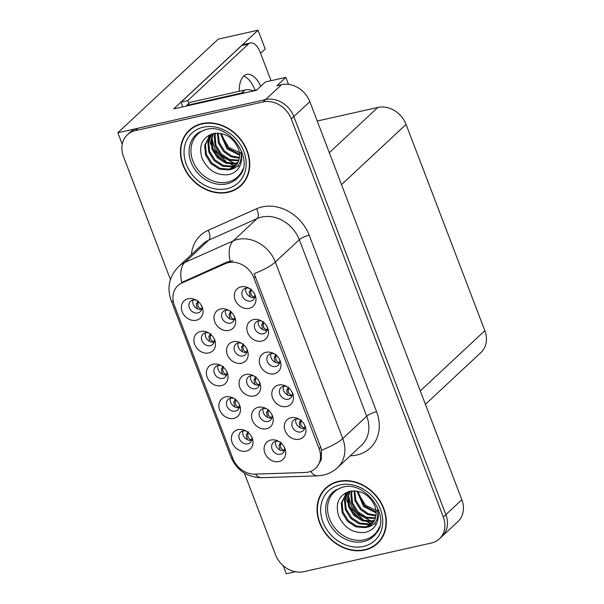 <?xml version="1.0" encoding="UTF-8"?>
<svg xmlns="http://www.w3.org/2000/svg" width="604" height="604" viewBox="0 0 604 604"><rect width="100%" height="100%" fill="white"/><g stroke="black" fill="none" stroke-linecap="round" stroke-linejoin="round"><path stroke-width="0.91" d="M266.538 408.802A7.105 5.919 -133 0 0 263.133 408.591A7.105 5.919 -133 0 0 260.739 409.837A7.105 5.919 -133 0 0 260.279 417.802A7.105 5.919 -133 0 0 268.048 421.479A7.105 5.919 -133 0 0 270.441 420.233A7.105 5.919 -133 0 0 271.876 414.525M271.853 417.908A7.105 5.919 47 0 1 265.096 415.499A7.105 5.919 47 0 1 263.163 408.583M258.293 407.277A11.846 9.868 -133 0 0 252.366 420.271A11.846 9.868 -133 0 0 266.492 428.749A11.846 9.868 -133 0 0 272.381 415.658A11.846 9.868 -133 0 0 265.435 408.221A11.846 9.868 -133 0 0 258.293 407.277M196.353 300.271A7.105 5.919 -133 0 0 192.94 300.06A7.105 5.919 -133 0 0 190.554 301.305A7.105 5.919 -133 0 0 190.094 309.271A7.105 5.919 -133 0 0 197.863 312.947A7.105 5.919 -133 0 0 200.249 311.702A7.105 5.919 -133 0 0 201.683 305.994M201.668 309.376A7.105 5.919 47 0 1 194.911 306.968A7.105 5.919 47 0 1 192.97 300.052M188.108 298.746A11.846 9.868 -133 0 0 182.181 311.739A11.846 9.868 -133 0 0 196.308 320.218A11.846 9.868 -133 0 0 202.197 307.126A11.846 9.868 -133 0 0 195.251 299.69A11.846 9.868 -133 0 0 188.108 298.746M279.056 441.584A7.105 5.919 -133 0 0 275.651 441.373A7.105 5.919 -133 0 0 273.257 442.619A7.105 5.919 -133 0 0 272.797 450.584A7.105 5.919 -133 0 0 280.566 454.261A7.105 5.919 -133 0 0 282.959 453.015A7.105 5.919 -133 0 0 284.393 447.307M284.371 450.69A7.105 5.919 47 0 1 277.613 448.281A7.105 5.919 47 0 1 275.681 441.365M270.811 440.059A11.846 9.868 -133 0 0 264.884 453.053A11.846 9.868 -133 0 0 279.01 461.531A11.846 9.868 -133 0 0 284.899 448.44A11.846 9.868 -133 0 0 277.953 441.003A11.846 9.868 -133 0 0 270.811 440.059M254.609 297.485A7.105 5.919 47 0 1 247.851 295.077A7.105 5.919 47 0 1 245.919 288.168A7.105 5.919 -133 0 0 243.495 289.414A7.105 5.919 -133 0 0 243.034 297.379A7.105 5.919 -133 0 0 250.803 301.056A7.105 5.919 -133 0 0 253.197 299.811A7.105 5.919 -133 0 0 254.631 294.103M241.049 286.855A11.846 9.868 -133 0 0 235.122 299.848A11.846 9.868 -133 0 0 249.248 308.334A11.846 9.868 -133 0 0 255.137 295.235A11.846 9.868 -133 0 0 248.199 287.798A11.846 9.868 -133 0 0 241.049 286.855M246.334 431.165A7.105 5.919 -133 0 0 242.929 430.962A7.105 5.919 -133 0 0 240.535 432.2A7.105 5.919 -133 0 0 240.075 440.165A7.105 5.919 -133 0 0 247.844 443.842A7.105 5.919 -133 0 0 250.237 442.596A7.105 5.919 -133 0 0 251.672 436.888M251.649 440.271A7.105 5.919 47 0 1 244.892 437.862A7.105 5.919 47 0 1 242.959 430.954M238.089 429.648A11.846 9.868 -133 0 0 232.162 442.634A11.846 9.868 -133 0 0 246.289 451.12A11.846 9.868 -133 0 0 252.178 438.021A11.846 9.868 -133 0 0 245.239 430.584A11.846 9.868 -133 0 0 238.089 429.648M241.502 343.238A7.105 5.919 -133 0 0 238.097 343.034A7.105 5.919 -133 0 0 235.703 344.272A7.105 5.919 -133 0 0 235.243 352.238A7.105 5.919 -133 0 0 243.012 355.915A7.105 5.919 -133 0 0 245.405 354.669A7.105 5.919 -133 0 0 246.832 348.961M246.817 352.343A7.105 5.919 47 0 1 240.06 349.935A7.105 5.919 47 0 1 238.127 343.027M233.257 341.721A11.846 9.868 -133 0 0 227.331 354.707A11.846 9.868 -133 0 0 241.457 363.193A11.846 9.868 -133 0 0 247.346 350.094A11.846 9.868 -133 0 0 240.4 342.657A11.846 9.868 -133 0 0 233.257 341.721M279.607 362.936A7.105 5.919 47 0 1 272.842 360.52A7.105 5.919 47 0 1 270.909 353.612A7.105 5.919 -133 0 0 268.493 354.865A7.105 5.919 -133 0 0 268.033 362.83A7.105 5.919 -133 0 0 275.802 366.507A7.105 5.919 -133 0 0 278.187 365.261A7.105 5.919 -133 0 0 279.622 359.546M266.047 352.306A11.846 9.868 -133 0 0 260.113 365.292A11.846 9.868 -133 0 0 274.246 373.778A11.846 9.868 -133 0 0 280.128 360.686A11.846 9.868 -133 0 0 273.189 353.242A11.846 9.868 -133 0 0 266.047 352.306M228.984 310.456A7.105 5.919 -133 0 0 225.579 310.252A7.105 5.919 -133 0 0 223.186 311.49A7.105 5.919 -133 0 0 222.725 319.456A7.105 5.919 -133 0 0 230.494 323.132A7.105 5.919 -133 0 0 232.88 321.887A7.105 5.919 -133 0 0 234.314 316.179M234.299 319.561A7.105 5.919 47 0 1 227.542 317.153A7.105 5.919 47 0 1 225.609 310.245M220.739 308.938A11.846 9.868 -133 0 0 214.813 321.924A11.846 9.868 -133 0 0 228.939 330.411A11.846 9.868 -133 0 0 234.828 317.311A11.846 9.868 -133 0 0 227.882 309.875A11.846 9.868 -133 0 0 220.739 308.938M233.839 398.444A7.105 5.919 -133 0 0 230.434 398.232A7.105 5.919 -133 0 0 228.04 399.478A7.105 5.919 -133 0 0 227.58 407.443A7.105 5.919 -133 0 0 235.349 411.12A7.105 5.919 -133 0 0 237.742 409.874A7.105 5.919 -133 0 0 239.176 404.167M239.154 407.549A7.105 5.919 47 0 1 232.397 405.133A7.105 5.919 47 0 1 230.464 398.225M225.594 396.919A11.846 9.868 -133 0 0 219.667 409.912A11.846 9.868 -133 0 0 233.793 418.391A11.846 9.868 -133 0 0 239.682 405.299A11.846 9.868 -133 0 0 232.744 397.855A11.846 9.868 -133 0 0 225.594 396.919M292.102 395.658A7.105 5.919 47 0 1 285.337 393.249A7.105 5.919 47 0 1 283.404 386.334A7.105 5.919 -133 0 0 280.988 387.587A7.105 5.919 -133 0 0 280.528 395.552A7.105 5.919 -133 0 0 288.297 399.229A7.105 5.919 -133 0 0 290.683 397.983A7.105 5.919 -133 0 0 292.117 392.275M278.542 385.027A11.846 9.868 -133 0 0 272.615 398.021A11.846 9.868 -133 0 0 286.741 406.5A11.846 9.868 -133 0 0 292.623 393.408A11.846 9.868 -133 0 0 285.684 385.971A11.846 9.868 -133 0 0 278.542 385.027M261.789 321.109A7.105 5.919 -133 0 0 258.384 320.898A7.105 5.919 -133 0 0 255.998 322.143A7.105 5.919 -133 0 0 255.537 330.101A7.105 5.919 -133 0 0 263.306 333.778A7.105 5.919 -133 0 0 265.692 332.532A7.105 5.919 -133 0 0 267.127 326.824M267.104 330.207A7.105 5.919 47 0 1 260.347 327.798A7.105 5.919 47 0 1 258.414 320.89M253.544 319.584A11.846 9.868 -133 0 0 247.617 332.57A11.846 9.868 -133 0 0 261.743 341.056A11.846 9.868 -133 0 0 267.632 327.964A11.846 9.868 -133 0 0 260.694 320.52A11.846 9.868 -133 0 0 253.544 319.584M304.597 428.379A7.105 5.919 47 0 1 297.84 425.971A7.105 5.919 47 0 1 295.9 419.063A7.105 5.919 -133 0 0 293.484 420.316A7.105 5.919 -133 0 0 293.023 428.274A7.105 5.919 -133 0 0 300.792 431.951A7.105 5.919 -133 0 0 303.178 430.705A7.105 5.919 -133 0 0 304.612 424.997M291.037 417.757A11.846 9.868 -133 0 0 285.111 430.743A11.846 9.868 -133 0 0 299.237 439.229A11.846 9.868 -133 0 0 305.118 426.137A11.846 9.868 -133 0 0 298.18 418.693A11.846 9.868 -133 0 0 291.037 417.757M254.02 376.02A7.105 5.919 -133 0 0 250.615 375.809A7.105 5.919 -133 0 0 248.221 377.055A7.105 5.919 -133 0 0 247.761 385.02A7.105 5.919 -133 0 0 255.53 388.697A7.105 5.919 -133 0 0 257.923 387.451A7.105 5.919 -133 0 0 259.35 381.743M259.335 385.126A7.105 5.919 47 0 1 252.578 382.717A7.105 5.919 47 0 1 250.645 375.809M245.775 374.503A11.846 9.868 -133 0 0 239.848 387.489A11.846 9.868 -133 0 0 253.974 395.975A11.846 9.868 -133 0 0 259.863 382.876A11.846 9.868 -133 0 0 252.917 375.439A11.846 9.868 -133 0 0 245.775 374.503M208.848 332.993A7.105 5.919 -133 0 0 205.436 332.789A7.105 5.919 -133 0 0 203.05 334.027A7.105 5.919 -133 0 0 202.589 341.992A7.105 5.919 -133 0 0 210.358 345.669A7.105 5.919 -133 0 0 212.744 344.423A7.105 5.919 -133 0 0 214.178 338.716M214.163 342.098A7.105 5.919 47 0 1 207.406 339.69A7.105 5.919 47 0 1 205.473 332.781M200.603 331.475A11.846 9.868 -133 0 0 194.677 344.461A11.846 9.868 -133 0 0 208.803 352.947A11.846 9.868 -133 0 0 214.692 339.848A11.846 9.868 -133 0 0 207.746 332.411A11.846 9.868 -133 0 0 200.603 331.475M221.343 365.722A7.105 5.919 -133 0 0 217.938 365.511A7.105 5.919 -133 0 0 215.545 366.756A7.105 5.919 -133 0 0 215.084 374.714A7.105 5.919 -133 0 0 222.853 378.391A7.105 5.919 -133 0 0 225.247 377.153A7.105 5.919 -133 0 0 226.681 371.437M226.659 374.82A7.105 5.919 47 0 1 219.901 372.411A7.105 5.919 47 0 1 217.969 365.503M213.099 364.197A11.846 9.868 -133 0 0 207.172 377.183A11.846 9.868 -133 0 0 221.298 385.669A11.846 9.868 -133 0 0 227.187 372.577A11.846 9.868 -133 0 0 220.241 365.133A11.846 9.868 -133 0 0 213.099 364.197M228.455 262.627A21.321 17.758 -133 0 0 225.435 263.623L182.015 282.966A21.321 17.758 -133 0 0 177.87 285.7A21.321 17.758 -133 0 0 174.367 305.345L232.834 458.459A21.321 17.758 -133 0 0 255.016 474.14L305.186 472.464A21.321 17.758 -133 0 0 315.598 468.319A21.321 17.758 -133 0 0 319.101 448.674L253.884 277.9A21.321 17.758 -133 0 0 228.455 262.627M239.229 90.623A25.27 12.571 -102.7 0 1 239.456 91.242M283.148 565.623L286.273 573.8L295.379 571.754M117.848 132.752L218.203 39.147L258.044 30.2L173.673 108.901L256.428 90.313L265.375 81.97L285.835 77.372L276.889 85.723L281.562 84.673A23.692 19.736 -133 0 1 309.822 101.638L461.841 499.742A23.692 19.736 -133 0 1 457.945 521.569L441.969 536.473A23.692 19.736 -133 0 0 445.858 514.646L293.838 116.549A23.692 19.736 -133 0 0 265.586 99.577L117.848 132.752L122.25 144.273M285.835 77.372L288.508 84.371M317.228 121.042L377.825 107.437A23.692 19.736 47 0 1 406.077 124.401L484.853 330.682A23.692 19.736 47 0 1 480.958 352.51L425.405 404.333M258.044 30.2L265.201 48.954L260.581 53.265M299.274 419.282A7.105 5.919 -133 0 0 295.869 419.07M286.779 386.552A7.105 5.919 -133 0 0 283.374 386.341M274.284 353.831A7.105 5.919 -133 0 0 270.879 353.619M249.293 288.38A7.105 5.919 -133 0 0 245.888 288.168M201.978 123.601A37.909 31.574 -133 0 0 189.241 130.238A37.909 31.574 -133 0 0 186.779 172.706A37.909 31.574 -133 0 0 228.214 192.314A37.909 31.574 -133 0 0 240.951 185.677A37.909 31.574 -133 0 0 243.412 143.208A37.909 31.574 -133 0 0 201.978 123.601M190.554 129.082A37.909 31.574 -133 0 0 188.644 131.37M338.58 481.335A37.909 31.574 -133 0 0 325.843 487.964A37.909 31.574 -133 0 0 323.389 530.44A37.909 31.574 -133 0 0 364.824 550.04A37.909 31.574 -133 0 0 377.56 543.411A37.909 31.574 -133 0 0 380.014 500.935A37.909 31.574 -133 0 0 338.58 481.335M327.164 486.816A37.909 31.574 -133 0 0 325.246 489.097M173.325 301.743A27.641 6.704 -20.9 0 1 171.06 300.218C166.734 287.549 169.271 276.315 178.671 266.507A31.589 26.312 47 0 1 184.809 262.453L233.197 240.905A31.589 26.312 47 0 1 237.674 239.426A31.589 26.312 47 0 1 275.341 262.053A27.641 6.704 159.1 0 1 254.133 273.65L320.694 447.194L321.532 450.154L321.283 459.667L316.957 467.051M321.532 450.154A27.641 6.704 -20.9 0 0 342.747 438.557L275.341 262.053L299.312 239.69A31.589 26.312 -133 0 0 261.638 217.062A31.589 26.312 -133 0 0 257.161 218.542L208.78 240.098L184.809 262.453A27.641 14.707 66 0 0 181.668 282.491L227.179 262L232.751 260.807M244.348 473.106L275.515 554.714A23.692 19.736 -133 0 0 303.767 571.678L431.445 543.011A23.692 19.736 -133 0 0 439.41 538.859L441.969 536.473A23.692 19.736 -133 0 0 445.858 514.646L293.838 116.549A23.692 19.736 -133 0 0 265.586 99.577L137.908 128.252A23.692 19.736 -133 0 0 129.943 132.397L127.391 134.783A23.692 19.736 -133 0 0 123.495 156.61L170.434 279.531M439.41 538.859A23.692 19.736 -133 0 0 443.306 517.032L291.287 118.928A23.692 19.736 -133 0 0 263.027 101.963L135.349 130.638A23.692 19.736 -133 0 0 127.391 134.783M376.39 543.925A37.909 31.574 -133 0 0 378.799 542.173M239.78 186.191A37.909 31.574 -133 0 0 242.196 184.439M248.433 432.706L246.273 434.827L248.221 431.732M246.273 434.827L247.293 439.652M248.138 433.234C247.217 436.903 248.455 439.161 251.876 440.014M284.582 450.433C281.154 449.542 279.916 447.277 280.868 443.653L278.995 445.246L280.014 450.071M278.995 445.246L280.656 442.702M280.868 443.653L281.154 443.125M280.943 442.151L280.165 443.117M301.162 419.84L300.883 420.392M304.809 428.123C301.381 427.232 300.143 424.974 301.086 421.343L301.381 420.814M301.086 421.343L299.222 422.936L300.241 427.76M299.222 422.936L300.392 420.814M260.747 86.296A24.084 11.982 77.3 0 0 246.779 74.413A24.084 11.982 77.3 0 0 239.237 91.295M243.654 76.142A24.084 11.982 -102.7 0 1 255.069 90.2M182.514 106.916A15.795 7.86 77.3 0 0 181.117 102.084L187.799 100.581L248.395 44.054A15.795 7.86 -102.7 0 1 250.396 42.959A15.795 7.86 -102.7 0 1 260.248 52.412L271.053 80.694M187.799 100.581A15.795 7.86 -102.7 0 1 188.742 103.488M181.117 102.084L241.706 45.557A15.795 7.86 -102.7 0 1 243.714 44.462L250.396 42.959M187.006 105.904A15.795 13.16 -133 0 0 186.757 105.345L241.57 93.031A15.795 13.16 47 0 1 245.534 92.767M253.544 90.962A15.795 13.16 -133 0 0 244.771 90.049L189.95 102.363L186.757 105.345M235.938 399.976L233.778 402.105L235.726 399.01M233.778 402.105L234.797 406.93M235.643 400.512C234.722 404.174 235.96 406.439 239.373 407.285M223.442 367.255L221.283 369.376L223.231 366.288M221.283 369.376L222.302 374.208M223.148 367.783C222.219 371.452 223.465 373.71 226.877 374.563M210.947 334.533L208.788 336.654L210.736 333.559M208.788 336.654L209.807 341.479M210.653 335.061C209.724 338.731 210.97 340.988 214.382 341.841M198.452 301.804L196.292 303.933L198.24 300.837M196.292 303.933L197.312 308.757M198.157 302.34C197.229 306.002 198.474 308.267 201.887 309.12M272.087 417.711C268.659 416.82 267.421 414.555 268.372 410.931L266.5 412.524L267.474 417.281M266.5 412.524L268.184 409.957M268.372 410.931L268.674 410.373M268.448 409.429L267.67 410.395M259.592 384.982C256.164 384.091 254.926 381.834 255.877 378.202L254.005 379.795L254.941 384.484M254.005 379.795L255.711 377.213M255.877 378.202L256.194 377.621M255.953 376.7L255.175 377.674M247.096 352.26C243.669 351.369 242.431 349.112 243.374 345.48L241.509 347.073L242.4 351.694M241.509 347.073L243.238 344.469M243.374 345.48L243.714 344.876M243.45 343.978L242.68 344.944M234.601 319.539C231.173 318.648 229.935 316.383 230.879 312.759L229.014 314.352L229.86 318.904M229.014 314.352L230.766 311.724M230.879 312.759L231.226 312.125M230.954 311.256L230.184 312.223M288.667 387.119L288.387 387.67M292.313 395.401C288.886 394.51 287.647 392.253 288.591 388.621L288.886 388.093M288.591 388.621L286.726 390.214L287.746 395.039M286.726 390.214L287.897 388.085M276.171 354.397L275.892 354.948M279.818 362.679C276.39 361.788 275.152 359.523 276.096 355.899L276.39 355.371M276.096 355.899L274.231 357.493L275.25 362.317M274.231 357.493L275.401 355.363M263.676 321.668L263.397 322.219M267.315 329.95C263.895 329.059 262.649 326.802 263.601 323.17L263.895 322.642M263.601 323.17L261.736 324.763L262.755 329.595M261.736 324.763L262.899 322.642M251.181 288.946L250.894 289.497M254.82 297.228C251.392 296.337 250.154 294.08 251.105 290.448L251.4 289.92M251.105 290.448L249.233 292.042L250.252 296.866M249.233 292.042L250.403 289.912M242.831 169.09A29.219 24.341 47 0 1 227.768 182.053A29.219 24.341 47 0 1 193.272 162A29.219 24.341 47 0 1 205.919 129.513M228.32 169.89A19.743 16.444 -133 0 0 234.956 166.432A19.743 16.444 -133 0 0 238.203 148.237C233.038 137.304 224.877 132.374 213.718 133.439C202.355 137.116 198.437 145.33 201.955 158.074C207.633 170.117 216.345 175.658 228.101 174.707C232.548 173.877 236.058 171.717 238.64 168.229C241.691 163.488 242.468 158.029 240.981 151.853C242.37 162.65 238.15 168.667 228.32 169.89L219.312 169.12L210.962 163.692L205.571 155.002L204.665 145.3L209.392 136.278L213.801 133.424M241.343 153.492L228.818 147.467L221.366 135.1M202.113 123.956A37.516 31.242 47 0 1 243.118 143.359A37.516 31.242 47 0 1 240.686 185.39A37.516 31.242 47 0 1 228.078 191.951A37.516 31.242 47 0 1 187.081 172.555A37.516 31.242 47 0 1 189.505 130.524A37.516 31.242 47 0 1 202.113 123.956M244.107 182.159A37.516 31.242 47 0 1 243.238 183.004L240.686 185.39M239.546 155.19L226.945 148.788L220.407 133.378M239.516 154.337L227.746 148.04L221.23 133.529M239.297 158.218L231.106 156.806L223.744 151.77L218.361 143.08L217.493 133.107M239.403 157.508L231.536 155.907L224.545 151.023L219.252 142.604L218.172 133.129M238.625 160.777L228.901 160.173L220.551 154.752L215.16 146.055L214.254 136.361L215.077 133.227M238.829 160.173L229.701 159.426L221.351 154.005L215.96 145.315L215.047 135.613L215.636 133.167M237.636 162.989L234.714 163.926L225.707 163.155L217.357 157.735L211.966 149.037L211.053 139.343L213.031 133.771M237.908 162.468L235.515 163.178L226.508 162.408L218.157 156.987L212.767 148.297L211.853 138.595L213.544 133.529M236.368 164.9L231.513 166.908L222.514 166.138L214.163 160.709L208.773 152.019L207.859 142.325L211.098 134.903M211.445 134.481L212.012 133.869M236.708 164.447L232.314 166.16L223.314 165.39L214.956 159.969L209.573 151.272L208.659 141.578L211.559 134.601M235.243 166.153L229.12 169.143L220.113 168.373L211.762 162.952L206.372 154.254L205.466 144.56L209.792 135.915M189.505 130.524L192.064 128.139A37.516 31.242 47 0 1 192.963 127.338M257.017 89.77L252.865 90.698M234.609 163.337L219.954 155.711L214.322 147.625L211.936 138.135M379.433 526.816A29.219 24.341 47 0 1 364.371 539.787A29.219 24.341 47 0 1 329.875 519.734A29.219 24.341 47 0 1 342.521 487.247M364.929 527.617A19.743 16.444 -133 0 0 371.558 524.166A19.743 16.444 -133 0 0 374.805 505.971C369.648 495.038 361.486 490.108 350.32 491.173C338.965 494.85 335.039 503.056 338.565 515.808C344.235 527.851 352.947 533.392 364.703 532.441C369.15 531.611 372.668 529.451 375.243 525.963C378.293 521.222 379.078 515.763 377.583 509.587C378.98 520.384 374.759 526.394 364.929 527.617L355.922 526.847L347.572 521.426L342.181 512.736L341.268 503.034L345.994 494.012L350.403 491.15M377.945 511.226L365.428 505.201L357.968 492.834M338.716 481.69A37.516 31.242 47 0 1 379.72 501.094A37.516 31.242 47 0 1 377.289 543.117A37.516 31.242 47 0 1 364.68 549.685A37.516 31.242 47 0 1 323.684 530.282A37.516 31.242 47 0 1 326.115 488.259A37.516 31.242 47 0 1 338.716 481.69M380.709 539.893A37.516 31.242 47 0 1 379.848 540.731L377.289 543.117M376.149 512.924L363.548 506.522L357.009 491.105M376.126 512.071L364.348 505.774L357.832 491.263M375.899 515.952L367.708 514.54L360.354 509.504L354.963 500.807L354.095 490.841M376.005 515.242L368.146 513.642L361.154 508.757L355.854 500.339L354.774 490.863M375.235 518.511L365.511 517.907L357.153 512.479L351.77 503.789L350.856 494.095L351.679 490.954M375.431 517.907L366.303 517.16L357.953 511.739L352.562 503.041L351.656 493.347L352.245 490.901M374.238 520.724L371.317 521.66L362.309 520.89L353.959 515.461L348.568 506.771L347.662 497.069L349.633 491.505M374.518 520.195L372.117 520.912L363.11 520.142L354.759 514.721L349.369 506.024L348.463 496.329L350.154 491.263M372.97 522.634L368.123 524.634L359.116 523.872L350.765 518.443L345.375 509.753L344.461 500.052L347.7 492.637M348.055 492.215L348.614 491.596M373.31 522.181L368.923 523.894L359.916 523.124L351.566 517.696L346.175 509.006L345.262 499.312L348.161 492.336M371.845 523.887L365.722 526.877L356.722 526.107L348.365 520.678L342.981 511.988L342.068 502.286L346.402 493.649M326.115 488.259L328.667 485.873A37.516 31.242 47 0 1 329.573 485.072M371.211 521.071L356.564 513.445L350.932 505.352L348.538 495.869M225.435 263.623L227.179 262M281.562 84.673L263.027 101.963M309.822 101.638L291.287 118.928M461.841 499.742L443.306 517.032M484.853 330.682L420.278 390.916M406.077 124.401L341.509 184.635M377.825 107.437L329.316 152.691M319.101 448.674L320.694 447.194M253.884 277.9L255.477 276.413M182.015 282.966L183.759 281.343M376.594 411.709A7.897 1.918 -20.9 0 0 366.711 416.194L299.312 239.69A7.897 1.918 -20.9 0 1 309.195 235.205L376.594 411.709A39.486 32.888 47 0 1 356.836 455.008A39.486 32.888 47 0 1 350.826 455.763L350.282 455.786M361.524 445.299A31.589 26.312 -133 0 0 366.711 416.194L342.747 438.557A31.589 26.312 47 0 1 337.553 467.662L361.524 445.299M230.086 261.087A27.641 14.707 66 0 1 233.197 240.905L257.161 218.542A7.897 4.198 -114 0 0 256.504 208.773A39.486 32.888 47 0 1 309.195 235.205M232.834 458.459A27.641 6.704 159.1 0 1 230.939 457.032L171.06 300.218M255.417 474.125A27.641 12.374 88.1 0 0 261.789 477.704C247.051 477.296 236.768 470.41 230.939 457.032M310.652 471.392A27.641 12.374 88.1 0 0 317.689 475.839L261.789 477.704M191.408 254.631A39.486 32.888 47 0 1 208.123 230.328L256.504 208.773M135.349 130.638L137.908 128.252M208.123 230.328A7.897 4.198 -114 0 1 208.78 240.098A31.589 26.312 -133 0 0 202.642 244.152L178.671 266.507M350.735 455.363A7.897 3.533 -91.9 0 1 350.826 455.763M247.444 432.706L247.934 432.283M244.771 90.049L241.57 93.031M241.706 45.557L248.395 44.054M234.948 399.976L235.439 399.561M222.453 367.255L222.944 366.832M209.958 334.533L210.449 334.11M197.463 301.804L197.953 301.388M226.923 183.835A30.034 25.013 47 0 1 192.955 166.334A30.034 25.013 47 0 1 199.078 132.306L205.805 129.543C228.75 122.182 254.918 159.396 239.569 175.711A30.034 25.013 47 0 1 226.923 183.835M213.22 149.513A30.804 25.655 -133 0 0 226.651 162.461M203.344 127.18A33.96 28.282 47 0 1 243.842 151.498A33.96 28.282 47 0 1 226.847 188.735A33.96 28.282 47 0 1 186.349 164.409A33.96 28.282 47 0 1 203.344 127.18M363.533 541.562A30.034 25.013 47 0 1 329.558 524.068A30.034 25.013 47 0 1 335.688 490.04L342.415 487.269C365.352 479.916 391.52 517.13 376.171 533.445A30.034 25.013 47 0 1 363.533 541.562M349.829 507.247A30.804 25.655 -133 0 0 363.261 520.195M339.946 484.914A33.96 28.282 47 0 1 380.445 509.232A33.96 28.282 47 0 1 363.457 546.461A33.96 28.282 47 0 1 322.959 522.143A33.96 28.282 47 0 1 339.946 484.914M317.689 475.839L323.427 475.106C328.787 473.883 333.499 471.399 337.553 467.662M208.539 135.379L208.727 136.942M208.75 137.085L208.825 137.591M209.18 139.343L210.992 144.9M212.948 148.803L227.278 162.665M230.517 164.182L234.541 165.511M235.099 165.655L235.62 165.768M237.787 166.16L239.72 166.372M345.141 493.113L345.329 494.668M345.352 494.812L345.435 495.325M345.782 497.077L347.594 502.634M349.55 506.529L363.88 520.399M367.126 521.916L371.143 523.245M371.702 523.381L372.223 523.502M374.389 523.894L376.33 524.106"/></g></svg>
